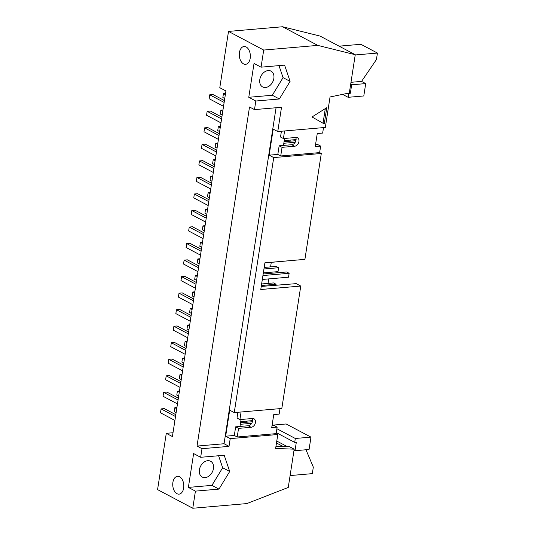 <?xml version="1.0" encoding="UTF-8"?>
<svg xmlns="http://www.w3.org/2000/svg" width="535" height="535" viewBox="0 0 535 535"><rect width="100%" height="100%" fill="white"/><g stroke="black" fill="none" stroke-linecap="round" stroke-linejoin="round"><path stroke-width="0.8" d="M179.472 391.005L177.386 391.185L176.777 395.091L178.683 396.094M177.386 391.185L179.285 392.188M178.362 398.16L166.9 392.088L163.656 392.369L163.048 396.274L177.473 403.912M163.656 392.369L178.075 400.006M182.027 374.473L179.947 374.654L179.339 378.559L181.238 379.562M179.947 374.654L181.846 375.657M180.924 381.629L169.455 375.557L166.211 375.837L165.609 379.743L180.034 387.38M166.211 375.837L180.636 383.475M184.588 357.942L182.502 358.122L181.9 362.028L183.799 363.031M182.502 358.122L184.408 359.125M183.478 365.097L172.016 359.025L168.772 359.306L168.171 363.212L182.589 370.849M168.772 359.306L183.197 366.943M187.15 341.41L185.063 341.591L184.455 345.496L186.361 346.499M185.063 341.591L186.962 342.594M186.04 348.566L174.577 342.494L171.334 342.774L170.725 346.68L185.15 354.317M171.334 342.774L185.752 350.412M189.704 324.879L187.624 325.059L187.016 328.965L188.922 329.968M187.624 325.059L189.524 326.062M188.601 332.034L177.132 325.962L173.888 326.243L173.286 330.148L187.711 337.786M173.888 326.243L188.313 333.88M192.266 308.347L190.179 308.528L189.577 312.433L191.476 313.436M190.179 308.528L192.085 309.531M191.155 315.503L179.693 309.431L176.45 309.712L175.848 313.617L190.266 321.254M176.45 309.712L190.875 317.349M194.827 291.816L192.74 291.996L192.139 295.902L194.038 296.905M192.74 291.996L194.64 292.999M193.717 298.971L182.254 292.899L179.011 293.18L178.402 297.085L192.827 304.723M179.011 293.18L193.429 300.817M197.382 275.284L195.302 275.465L194.693 279.37L196.599 280.373M195.302 275.465L197.201 276.468M196.278 282.44L184.809 276.368L181.572 276.649L180.964 280.554L195.389 288.191M181.572 276.649L195.991 284.286M275.886 285.396L276.06 284.252L273.579 282.935L261.628 283.965M276.06 284.252L261.388 285.516M199.943 258.753L197.856 258.933L197.254 262.839L199.154 263.842M197.856 258.933L199.762 259.936M262.324 279.457L288.532 277.197L289.141 273.291L262.932 275.552M198.833 265.908L187.37 259.836L184.127 260.117L183.525 264.022L197.943 271.66M184.127 260.117L198.552 267.754M263.34 272.89L278.019 271.626L278.621 267.721L276.134 266.403L264.19 267.433M289.141 273.291L286.653 271.974L263.173 274M278.621 267.721L263.949 268.985M202.504 242.221L200.418 242.402L199.816 246.307L201.715 247.31M200.418 242.402L202.317 243.405M264.885 262.926L291.107 260.558M201.394 249.377L189.932 243.305L186.688 243.585L186.08 247.491L200.505 255.128M186.688 243.585L201.107 251.223M205.059 225.69L202.979 225.87L202.37 229.776L204.276 230.779M202.979 225.87L204.878 226.873M203.955 232.845L192.493 226.773L189.25 227.054L188.641 230.959L203.066 238.597M189.25 227.054L203.668 234.691M207.62 209.158L205.534 209.339L204.932 213.244L206.831 214.247M205.534 209.339L207.44 210.342M206.517 216.314L195.048 210.242L191.804 210.522L191.202 214.428L205.621 222.065M191.804 210.522L206.229 218.16M210.181 192.627L208.095 192.807L207.493 196.713L209.392 197.716M208.095 192.807L209.994 193.81M209.071 199.782L197.609 193.71L194.365 193.991L193.764 197.897L208.182 205.534M194.365 193.991L208.784 201.628M212.743 176.095L210.656 176.276L210.048 180.181L211.954 181.184M210.656 176.276L212.555 177.279M211.633 183.251L200.17 177.179L196.927 177.459L196.318 181.365L210.743 189.002M196.927 177.459L211.345 185.097M215.297 159.564L213.211 159.744L212.609 163.65L214.508 164.653M213.211 159.744L215.117 160.747M214.194 166.719L202.725 160.647L199.481 160.928L198.88 164.833L213.298 172.471M199.481 160.928L213.906 168.565M217.859 143.032L215.772 143.213L215.17 147.118L217.07 148.121M215.772 143.213L217.671 144.216M216.749 150.188L205.286 144.116L202.043 144.396L201.441 148.302L215.859 155.939M202.043 144.396L216.468 152.034M220.42 126.501L218.333 126.681L217.725 130.587L219.631 131.59M218.333 126.681L220.233 127.684M219.31 133.656L207.847 127.584L204.604 127.865L203.995 131.77L218.42 139.408M204.604 127.865L219.022 135.502M295.2 142.283L283.817 143.266M284.225 140.605L296.102 139.581M295.902 140.692L284.052 141.715M222.975 109.969L220.888 110.15L220.286 114.055L222.185 115.058M220.888 110.15L222.794 111.153M221.871 117.125L210.402 111.053L207.159 111.333L206.557 115.239L220.982 122.876M207.159 111.333L221.584 118.971M240.717 421.64L252.594 420.617M251.697 423.319L240.309 424.302M252.4 421.727L240.549 422.75M252.246 418.517A4.648 3.404 -62.1 0 1 251.838 423.071A4.648 3.404 -62.1 0 1 248.213 425.753L235.647 426.836L238.55 428.374L251.116 427.284A4.648 3.404 117.9 0 0 255.208 423.546A4.648 3.404 117.9 0 0 253.971 418.785A4.648 3.404 117.9 0 0 252.473 418.497L239.907 419.587L237.012 418.049L237.901 412.271M235.647 426.836L234.317 435.463L225.663 436.206L230.217 438.62L229.02 446.364L201.996 448.698L197.02 446.07L249.517 106.973L254.486 109.608L255.817 101.015L248.775 97.29L272.322 95.257L283.055 77.635L278.982 65.624M238.55 428.374L237.212 436.995L234.317 435.463M324.27 123.939L312.012 116.971L326.785 107.669L324.27 123.939M323.033 123.237L325.3 108.605M355.213 54.958L377.429 53.059L376.419 59.566L361.573 81.394L365.713 83.587L363.8 95.952L348.124 97.31L348.726 93.404L350.351 93.264L351.662 84.804L350.672 84.283M377.429 53.059L360.864 44.285L339.11 46.164M350.98 82.31L361.573 81.394M351.662 84.804L365.713 83.587M349.362 92.742L350.351 93.264M348.325 93.19L348.726 93.404M342.587 94.374L348.124 97.31M272.108 425.185L286.138 423.974L310.982 437.128L295.307 438.479L294.705 442.385L296.323 442.244L295.012 450.711L309.07 449.494L310.982 437.128M276.287 432.634L294.705 442.385M276.889 428.729L295.307 438.479M290.097 475.568L312.32 473.635L313.323 467.129L305.973 449.761M295.012 450.711L294.029 450.189M276.776 441.054L287.402 446.678M276.481 442.98L283.149 446.511M224.426 100.593L212.963 94.521L209.72 94.802L209.118 98.707L223.536 106.345M209.72 94.802L224.145 102.439M225.536 93.438L223.449 93.618L222.848 97.524L224.747 98.527M223.449 93.618L225.355 94.621M175.801 414.692L164.339 408.62L161.095 408.901L160.493 412.806L174.912 420.443M161.095 408.901L175.52 416.538M176.911 407.536L174.825 407.717L174.223 411.622L176.122 412.625M174.825 407.717L176.724 408.72M176.971 493.685A8.948 5.51 85.1 0 1 172.745 484.014A8.948 5.51 85.1 0 1 177.513 476.31A8.948 5.51 85.1 0 1 183.766 484.75A8.948 5.51 85.1 0 1 179.051 494.139A8.948 5.51 85.1 0 1 176.971 493.685M243.512 63.866A8.948 5.51 85.1 0 1 239.285 54.196A8.948 5.51 85.1 0 1 244.054 46.491A8.948 5.51 85.1 0 1 250.306 54.931A8.948 5.51 85.1 0 1 245.592 64.32A8.948 5.51 85.1 0 1 243.512 63.866M282.56 26.75L317.763 45.388L355.253 54.71L320.05 36.072L282.56 26.75L228.505 31.418L219.791 87.713L225.917 90.957L172.417 436.56L166.291 433.317L157.571 489.612L192.774 508.25L195.422 491.13L188.38 487.405L193.623 453.56L200.665 457.291L224.205 455.258L229.702 471.475L222.66 467.75L211.927 485.372L188.38 487.405M228.505 31.418L263.708 50.056L317.763 45.388M265.514 87.493A8.948 6.554 117.9 0 0 273.392 80.297A8.948 6.554 117.9 0 0 271.011 71.128A8.948 6.554 117.9 0 0 261.033 75.963A8.948 6.554 117.9 0 0 262.638 86.944A8.948 6.554 117.9 0 0 265.514 87.493M248.775 97.29L254.018 63.444L261.053 67.169L284.6 65.136L290.09 81.36L283.055 77.635M290.09 81.36L279.357 98.982L272.322 95.257M279.357 98.982L255.817 101.015M205.119 477.615A8.948 6.554 -62.1 0 1 202.243 477.059A8.948 6.554 -62.1 0 1 200.638 466.085A8.948 6.554 -62.1 0 1 210.616 461.244A8.948 6.554 -62.1 0 1 213.004 470.412A8.948 6.554 -62.1 0 1 205.119 477.615M218.594 455.74L222.66 467.75M229.702 471.475L218.969 489.104L211.927 485.372M218.969 489.104L195.422 491.13M272.014 425.786L274.241 425.592L277.143 427.124L276.134 433.638L277.792 434.514L275.632 448.444L294.183 449.179L288.258 487.445L246.829 503.582L192.774 508.25M200.665 457.291L201.996 448.698M261.053 67.169L263.708 50.056M166.291 433.317L173.012 432.735M294.183 449.179L289.629 446.765L275.973 446.23M290.211 140.09L290.037 141.2M271.278 262.371L270.583 266.885M269.74 272.342L269.566 273.452M268.724 278.902L268.022 283.416M246.702 421.125L246.535 422.235M355.253 54.71L349.328 92.976L330.041 96.975L325.327 127.444L277.759 131.55L273.204 129.136L269.172 155.17L273.726 157.584L234.25 412.585L281.818 408.479L300.77 286.058L260.772 289.509L264.899 262.825L304.903 259.368L321.294 153.478L273.726 157.584M281.41 131.236L280.514 137.013L283.416 138.552L284.587 130.961M295.755 137.482A4.648 3.404 -62.1 0 1 295.347 142.036A4.648 3.404 -62.1 0 1 291.722 144.718L279.156 145.801L277.819 154.428L269.172 155.17M283.476 145.426L284.56 138.451M279.156 145.801L282.052 147.339L294.624 146.249A4.648 3.404 117.9 0 0 298.711 142.511A4.648 3.404 117.9 0 0 297.473 137.749A4.648 3.404 117.9 0 0 295.982 137.462L283.416 138.552M282.052 147.339L280.721 155.959L277.819 154.428M234.25 412.585L229.696 410.171L225.663 436.206M315.523 144.751L317.75 144.557L320.646 146.088L319.642 152.602L321.294 153.478M319.642 152.602L280.721 155.959M323.508 127.597L322.665 133.075L317.255 133.543L315.242 146.557L320.646 146.088M254.486 109.608L281.517 107.274L277.759 131.55M276.067 107.742L224.051 443.736L197.02 446.07M224.051 443.736L229.02 446.364M277.792 434.514L230.217 438.62M276.134 433.638L237.212 436.995M280.006 408.633L279.156 414.11L273.753 414.578L271.733 427.592L277.143 427.124M261.247 286.432L296.216 283.644L300.77 286.058M241.084 411.997L239.907 419.587M239.974 426.462L241.051 419.487M251.116 427.284L248.213 425.753M294.624 146.249L291.722 144.718"/></g></svg>
